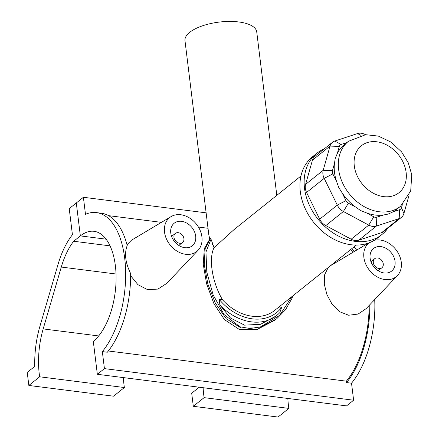 <?xml version="1.0" encoding="UTF-8"?>
<svg xmlns="http://www.w3.org/2000/svg" width="439" height="439" viewBox="0 0 439 439"><rect width="100%" height="100%" fill="white"/><g stroke="black" fill="none" stroke-linecap="round" stroke-linejoin="round"><path stroke-width="0.66" d="M97.343 374.291L346.536 405.894L353.62 400.214L104.427 368.617L102.336 351.601A76.688 37.995 97.2 0 0 125.538 268.454A76.688 37.995 97.2 0 0 96.399 212.602A76.688 37.995 97.2 0 0 85.479 214.298L83.388 197.281L76.304 202.955L80.353 235.902L106.123 239.173L80.353 235.902A57.838 28.656 97.2 0 1 94.028 231.304A57.838 28.656 97.2 0 1 116.094 278.672A57.838 28.656 97.2 0 1 93.298 341.344L97.343 374.291L104.427 368.617M83.388 197.281L206.116 212.844M353.691 247.141A76.688 37.995 97.2 0 1 357.198 249.775M374.708 299.568A76.688 37.995 97.2 0 1 351.529 383.198L353.62 400.214M185.653 254.291A21.687 16.77 -128.7 0 1 165.958 237.773A21.687 16.77 -128.7 0 1 171.139 216.57A21.687 16.77 -128.7 0 1 180.797 214.748A21.687 16.77 -128.7 0 1 199.586 229.185A21.687 16.77 -128.7 0 1 198.104 250.23A21.687 16.77 -128.7 0 1 185.653 254.291M181.609 221.338A14.46 11.178 -128.7 0 1 194.45 231.655A14.46 11.178 -128.7 0 1 192.266 245.802A14.46 11.178 -128.7 0 1 174.497 241.51A14.46 11.178 -128.7 0 1 174.184 223.237A14.46 11.178 -128.7 0 1 181.609 221.338M178.283 232.686A5.784 4.472 -128.7 0 1 183.42 236.813A5.784 4.472 -128.7 0 1 182.547 242.471A5.784 4.472 -128.7 0 1 175.441 240.753A5.784 4.472 -128.7 0 1 175.315 233.444A5.784 4.472 -128.7 0 1 178.283 232.686M369.106 242.805A21.687 16.77 51.3 0 0 365.714 264.037A21.687 16.77 51.3 0 0 385.008 279.566A21.687 16.77 51.3 0 0 397.46 275.511A21.687 16.77 51.3 0 0 398.941 254.466A21.687 16.77 51.3 0 0 380.152 240.029A21.687 16.77 51.3 0 0 374.226 240.331M380.964 246.619A14.46 11.178 -128.7 0 1 393.805 256.93A14.46 11.178 -128.7 0 1 391.621 271.082A14.46 11.178 -128.7 0 1 373.852 266.791A14.46 11.178 -128.7 0 1 373.54 248.512A14.46 11.178 -128.7 0 1 380.964 246.619M377.639 257.967A5.784 4.472 -128.7 0 1 382.775 262.094A5.784 4.472 -128.7 0 1 381.903 267.752A5.784 4.472 -128.7 0 1 374.796 266.034A5.784 4.472 -128.7 0 1 374.67 258.725A5.784 4.472 -128.7 0 1 377.639 257.967M397.46 275.511L366.115 308.655L358.12 314.061L348.67 315.24L339.577 311.712L332.136 304.32L326.945 294.629L324.311 284.28L324.531 275.001L328.147 267.603M96.399 212.602L101.387 213.233A76.688 37.995 -82.8 0 1 127.2 245.533C124.204 253.396 125.351 262.725 130.641 273.519A76.688 37.995 -82.8 0 1 107.325 352.232L102.336 351.601M351.529 383.198L346.547 382.567L346.376 381.173L108.329 350.986M346.547 382.567A76.688 37.995 -82.8 0 0 369.868 304.682M354.487 251.393A76.688 37.995 -82.8 0 0 351.727 248.715M346.376 381.173A75.184 37.249 -82.8 0 0 369.111 305.489M353.384 252.046A75.184 37.249 -82.8 0 0 350.662 249.566M198.104 250.23L166.76 283.374L157.897 289.092L147.614 289.663L137.95 284.697L130.646 275.747M126.997 244.748L131.332 240.309M275.901 316.118L260.574 324.289L244.534 325.151L230.513 318.034L219.895 305.056L219.204 299.393L222.518 299.815C212.218 282.469 208.421 258.653 214.04 247.722L212.953 244.501L212.454 244.441L212.24 242.509L211.011 239.195L210.457 238.575L205.112 248.726L204.25 264.585L207.877 284.077L215.346 303.168L226.244 318.741L241.187 328.048L259.361 327.906L276.817 318.741M291.88 296.66L279.61 315.356L260.645 326.819L250.115 328.531L240.073 326.835L224.055 314.554L213.145 294.876L206.796 272.092L205.962 252.019L211.011 239.195M279.001 306.976L281.657 307.316L279.797 312.656A49.448 38.237 51.3 0 1 276.828 315.389A49.448 38.237 51.3 0 1 219.895 305.056M210.457 238.575L209.782 239.052L208.838 234.969L184.984 40.695A36.146 14.306 -7 0 1 202.116 25.95A36.146 14.306 -7 0 1 238.75 21.961A36.146 14.306 -7 0 1 256.738 31.888L276.806 195.35M275.182 320.031L257.408 329.321L239.25 329.398L224.411 319.603L213.897 303.601L206.604 283.764L203.252 264.278L204.316 248.54L209.782 239.052M324.267 148.865A52.054 40.251 51.3 0 0 316.815 153.293L312.606 156.668A52.054 40.251 51.3 0 0 313.742 222.458A52.054 40.251 51.3 0 0 377.699 237.916L381.903 234.541A52.054 40.251 51.3 0 0 387.856 228.242M316.815 153.293A52.054 40.251 51.3 0 0 317.946 219.083A52.054 40.251 51.3 0 0 381.903 234.541M365.495 134.707L365.155 134.526A11.568 8.945 51.3 0 0 357.527 133.56L334.732 141.062A11.568 8.945 51.3 0 0 332.515 142.258A11.568 8.945 51.3 0 0 330.04 146.083L323.192 170.294A11.568 8.945 51.3 0 0 324.185 178.366L337.289 205.112A11.568 8.945 51.3 0 0 343.386 211.505L368.765 225.114A11.568 8.945 51.3 0 0 376.399 226.08L399.188 218.578L381.59 232.681A11.568 8.945 51.3 0 0 383.807 231.485L401.411 217.382A11.568 8.945 51.3 0 0 403.885 213.557L409.016 195.415M381.59 232.681L358.795 240.177L376.399 226.08L376.827 217.19A4.626 3.578 -128.7 0 1 373.776 216.806L366.439 212.871A41.639 32.201 51.3 0 0 383.412 215.022L388.191 214.073L393.031 211.861A41.639 32.201 51.3 0 0 396.433 209.568L400.527 206.286L410.701 190.97L411.76 174.727L408.232 162.732L401.526 151.839L390.924 142.049L378.248 136.063L365.627 134.696L348.456 141.292A41.639 32.201 51.3 0 0 338.606 169.24A41.639 32.201 51.3 0 0 363.13 206.023A41.639 32.201 51.3 0 0 400.527 206.286M373.776 216.806L368.765 225.114L351.167 239.211A11.568 8.945 51.3 0 0 358.795 240.177M351.167 239.211L325.782 225.602L343.386 211.505L348.39 203.197A4.626 3.578 -128.7 0 1 345.954 200.639L342.162 192.908A41.639 32.201 51.3 0 0 355.727 207.131L360.726 210.588L366.439 212.871M345.954 200.639L337.289 205.112L319.685 219.215A11.568 8.945 51.3 0 0 325.782 225.602M319.685 219.215L306.581 192.469L324.185 178.366L332.844 173.893A4.626 3.578 -128.7 0 1 332.449 170.667L334.43 163.665A41.639 32.201 51.3 0 0 336.636 181.625L338.782 187.585L342.162 192.908M332.449 170.667L323.192 170.294L305.588 184.396A11.568 8.945 51.3 0 0 306.581 192.469M305.588 184.396L312.436 160.18L330.04 146.083L339.298 146.45A4.626 3.578 -128.7 0 1 341.174 144.442L346.848 142.576M332.515 142.258L314.911 156.355A11.568 8.945 51.3 0 0 312.436 160.18M348.456 141.292L344.363 144.568A41.639 32.201 51.3 0 0 337.317 153.452L335.215 158.534L334.43 163.665M402.338 204.711L401.493 207.685A4.626 3.578 -128.7 0 1 399.616 209.694L399.188 218.578A11.568 8.945 51.3 0 0 401.411 217.382M399.616 209.694L393.031 211.861M383.412 215.022L376.827 217.19M355.727 207.131L348.39 203.197M337.317 153.452L339.298 146.45M336.636 181.625L332.844 173.893M212.953 244.501L212.24 242.509M300.94 176.017L233.872 229.751L214.04 247.722M212.454 244.441A47.138 36.448 -128.7 0 1 212.877 243.881M281.657 307.316A47.138 36.448 -128.7 0 1 219.204 299.393M222.518 299.815A44.246 34.215 51.3 0 0 274.715 310.406L356.265 245.077M199.229 387.231A66.871 33.134 97.2 0 1 199.229 387.214L191.706 393.256L193.308 406.305L204.119 397.646A59.353 29.408 -82.8 0 1 203.125 387.708M110.074 245.867L73.681 241.252L80.353 235.902L76.304 202.955L69.225 208.629L72.424 234.728A66.871 33.134 -82.8 0 0 58.063 264.322L39.954 326.172A66.871 33.134 -82.8 0 0 34.763 366.373L27.24 372.404L28.842 385.453L113.569 396.192L124.374 387.533A59.353 29.408 97.2 0 1 123.386 377.595M124.374 387.533L39.653 376.794A59.353 29.408 97.2 0 1 43.181 328.91L61.284 267.06A59.353 29.408 97.2 0 1 73.681 241.252M287.852 398.447A59.353 29.408 -82.8 0 0 288.846 408.391L204.119 397.646M28.842 385.453L39.653 376.794M288.846 408.391L278.035 417.05L193.308 406.305M406.13 172.489A30.077 23.256 -128.7 0 1 383.582 196.617A30.077 23.256 -128.7 0 1 354.295 165.915A30.077 23.256 -128.7 0 1 376.849 141.792A30.077 23.256 -128.7 0 1 406.13 172.489M401.493 207.685L403.885 213.557M360.968 135.366L357.527 133.56M341.174 144.442L334.732 141.062M116.022 274.002L61.284 267.06M98.66 335.945L43.181 328.91M175.315 233.444L171.611 236.412M182.547 242.471L178.843 245.439M378.199 270.72L381.903 267.752M370.966 261.693L374.67 258.725M368.546 243.014L330.682 265.579M171.139 216.57L131.327 240.303M276.455 319.032L285.58 309.687L291.946 298.394L292.84 295.891M275.736 319.597L275.187 320.036M108.625 215.664L161.426 222.359M198.423 227.051L208.015 228.269M275.906 316.124L276.828 315.389"/></g></svg>
